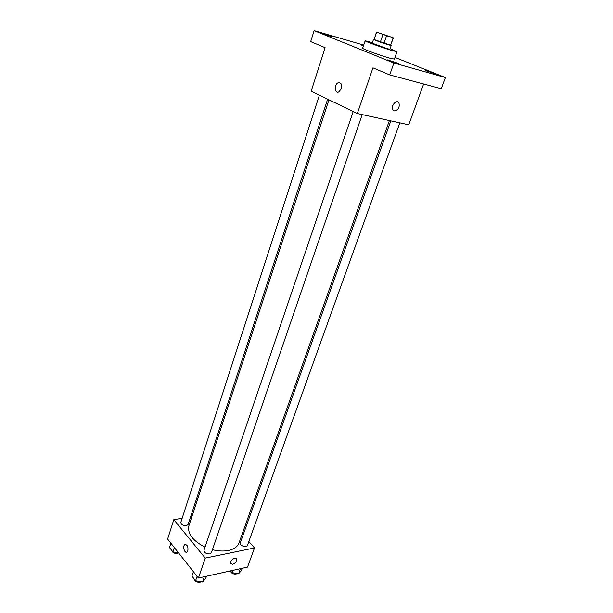 <?xml version="1.0" encoding="UTF-8"?>
<svg xmlns="http://www.w3.org/2000/svg" width="613" height="613" viewBox="0 0 613 613"><rect width="100%" height="100%" fill="white"/><g stroke="black" fill="none" stroke-linecap="round" stroke-linejoin="round"><path stroke-width="0.92" d="M389.232 36.642L378.696 32.887L389.232 36.642M393.194 37.784L376.474 32.121L393.194 37.784M376.612 32.228L374.068 39.745L380.328 42.174L382.91 34.612M386.542 35.86L383.953 43.416L390.55 45.393L393.14 37.891M383.953 43.416L380.328 42.174M374.068 39.745L376.474 32.121M393.362 37.906L390.55 45.393M373.968 39.516L390.81 45.285M391.209 45.538L389.922 49.27L387.201 48.642L372.229 43.209L373.493 39.477M390.113 48.703L396.994 51.699L392.167 50.588C382.788 47.868 364.237 41.132 365.149 40.795L372.42 42.642M396.994 51.699L394.404 59.109L389.561 58.097C380.175 55.469 361.708 48.688 362.651 48.235L365.149 40.795M363.432 45.906L360.513 44.657L363.578 45.454M434.709 73.606L425.629 70.702L434.709 73.606M397.14 62.978L398.741 63.775C398.887 64.265 387.094 60.212 387.516 59.913L397.14 62.978M331.825 36.565L322.637 33.638L331.825 36.565M363.701 45.109L314.132 30.65L393.891 63.024L445.39 77.544L394.994 57.43M314.132 30.65L310.691 41.607L325.12 47.684L311.159 91.237L357.333 113.52L372.957 67.836L389.73 74.909L393.891 63.024M341.395 88.732L338.713 92.011C334.491 93.873 334.016 84.142 338.253 82.732C341.15 82.471 342.192 84.471 341.395 88.732C342.2 84.471 341.15 82.471 338.261 82.732L338.253 82.732C334.016 84.142 334.491 93.873 338.713 92.011M389.73 74.909L441.237 88.709L445.39 77.544M357.333 113.52L408.756 124.799L423.629 83.989M394.305 110.915L392.864 109.827C390.366 106.103 396.757 98.831 398.956 102.884C399.86 107.405 398.304 110.087 394.305 110.915L392.856 109.827C390.366 106.103 396.757 98.831 398.956 102.884C399.86 107.405 398.304 110.087 394.297 110.915M389.408 120.554L239.032 542.88C237.583 546.696 234.028 549.233 228.365 550.482C223.553 551.424 218.236 551.164 212.412 549.708M205.033 547.11C192.674 540.773 187.302 533.647 188.919 525.716L328.951 99.819M390.833 120.868L240.296 542.903C239.177 545.478 246.618 548.229 247.391 545.524L399.822 122.838M327.664 99.206L188.068 524.552L186.375 525.709C182.927 525.678 181.088 524.529 180.858 522.268L319.381 95.199M362.183 114.585L211.37 552.742L209.723 553.937C206.106 553.93 204.19 552.688 203.976 550.213L353.195 111.52M182.153 518.284L173.831 519.671L205.248 558.098L254.51 547.938L248.832 541.532M243.093 535.057L242.181 534.023M191.9 516.652L190.589 516.866M205.248 558.098L198.428 578.021L167.61 539.072L173.831 519.671M187.854 550.742L186.942 552.052C184.498 553.731 182.352 545.899 184.888 544.589C187.294 544.612 188.283 546.658 187.854 550.742C188.283 546.658 187.294 544.605 184.888 544.589L184.888 544.589C182.352 545.899 184.498 553.731 186.95 552.052M198.428 578.021L247.522 567.086L254.51 547.938M232.595 564.305L230.549 563.516C229.362 560.864 235.905 556.167 236.787 559.025C236.909 561.37 235.507 563.125 232.595 564.305L230.549 563.508C229.362 560.857 235.905 556.167 236.787 559.025C236.902 561.362 235.507 563.125 232.595 564.305M230.511 570.879L231.952 572.603L238.603 573.776L241.438 570.473L242.235 568.266M231.952 572.603L232.748 570.381M238.603 573.776L240.449 568.665M237.139 573.515L236.02 574.082C233.009 574.212 231.139 573.147 230.411 570.902M193.424 571.691L191.93 576.113L195.593 580.772L202.528 581.959L205.707 578.496L206.497 576.22M195.593 580.772L197.102 576.343M202.528 581.959L204.336 576.703M201.125 581.722L199.991 582.25C196.934 582.427 195.034 581.369 194.275 579.093M170.881 543.202L169.487 547.539L172.904 551.892L178.559 552.903M172.904 551.892L174.322 547.547M178.544 552.903L177.28 553.478C174.284 553.6 172.46 552.597 171.793 550.474"/></g></svg>

